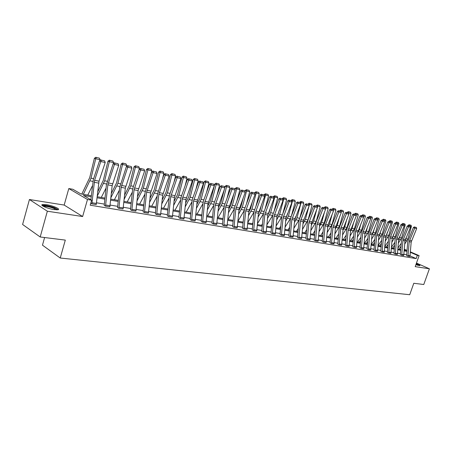 <?xml version="1.0" encoding="UTF-8"?>
<svg xmlns="http://www.w3.org/2000/svg" width="452" height="452" viewBox="0 0 452 452"><rect width="100%" height="100%" fill="white"/><g stroke="black" fill="none" stroke-linecap="round" stroke-linejoin="round"><path stroke-width="0.68" d="M416.298 263.55C418.953 264.601 420.157 265.273 419.908 265.578L415.874 264.753M54.127 209.604C47.754 208.705 39.527 205.14 42.426 204.558L46.488 204.705C52.811 205.626 60.901 209.112 58.088 209.728L54.127 209.604M410.41 251.883L419.106 255.64L415.202 266.646L429.4 268.787L423.767 284.511L413.795 283.274L409.721 294.721L60.235 258.024L65.308 240.102L40.194 236.989L22.6 224.48L29.431 199.518L47.353 211.22L82.631 216.536L87.485 199.501L68.806 188.557L72.885 189.281L80.761 193.868L91.31 195.705M40.194 236.989L47.353 211.22M429.4 268.787L416.467 263.07M82.631 216.536L64.167 205.061L29.431 199.518M64.167 205.061L68.806 188.557M398.065 246.928L398.67 247.035M44.601 237.537L42.471 245.17L60.235 258.024M400.353 254.549L401.698 255.126L402.958 240.52L408.501 226.785L407.19 226.119L401.506 240.487L400.353 254.549M403.715 255.476L401.692 255.137L403.721 255.459L404.975 240.899L410.501 227.209L408.501 226.785L408.761 225.808L410.162 226.107L408.761 225.808M387.432 252.402L388.782 253.001L390.087 238.091L395.692 224.068L394.376 223.39L388.624 238.057L387.432 252.402M388.782 252.99L390.89 253.335L388.782 253.001M373.979 250.171L375.341 250.764L376.685 235.56L382.352 221.243L381.03 220.553L375.211 235.532L373.979 250.171M377.533 251.126L375.335 250.775L377.533 251.126L378.866 235.972L384.528 221.7L382.352 221.243L382.646 220.231L384.166 220.553L382.646 220.231M359.967 247.843L361.329 248.447L362.719 232.927L368.453 218.293L367.131 217.598L361.238 232.904L359.967 247.843M363.606 248.837L361.323 248.459L363.611 248.82L364.996 233.356L370.725 218.774L368.453 218.293L368.764 217.265L370.352 217.604L368.764 217.265M345.351 245.413L346.718 246.029L348.153 230.181L353.961 215.22L352.628 214.519L347.17 228.04L346.667 230.158L345.351 245.413M349.102 246.419L346.712 246.041L349.102 246.419L350.532 230.627L356.323 215.723L353.961 215.22L354.283 214.169L355.939 214.525L354.283 214.169M330.09 242.882L331.463 243.504L332.954 227.311L338.825 212.016L337.491 211.299L331.971 225.13L331.463 227.294L330.09 242.882M333.955 243.916L331.457 243.515L333.955 243.916L335.435 227.78L341.3 212.536L338.825 212.016L339.169 210.943L340.898 211.31L339.169 210.943M314.151 240.238L315.53 240.865L317.072 224.316L323.016 208.66L321.677 207.937L316.095 222.09L315.575 224.305L314.151 240.238M315.53 240.865L318.123 241.311L315.524 240.882M297.484 237.469L298.862 238.108L300.461 221.181L306.473 205.157L305.134 204.417L299.49 218.909L298.958 221.175L297.484 237.469M301.586 238.56L298.857 238.125L301.586 238.56L303.173 221.695L309.174 205.728L306.473 205.157L306.857 204.038L308.75 204.445L306.857 204.038M280.031 234.571L281.41 235.238L283.076 217.904L289.156 201.485L287.811 200.739L282.104 215.581L281.568 217.904L280.031 234.571M281.41 235.221L284.263 235.69L281.41 235.238M261.748 231.531L263.126 232.192L264.849 214.463L271.002 197.637L269.658 196.88L263.895 212.095L263.346 214.468L261.748 231.531M263.126 232.192L266.115 232.69L263.12 232.209M242.56 228.35L243.933 229.017L245.735 210.858L251.95 193.597L250.611 192.829L244.781 208.434L244.227 210.869L242.56 228.35M247.074 229.537L243.927 229.034L247.074 229.537L248.86 211.446L255.069 194.258L251.95 193.597L252.414 192.411L254.595 192.874L252.414 192.411M222.407 225L223.78 225.684L225.65 207.067L231.938 189.354L230.599 188.574L224.712 204.592L224.147 207.089L222.407 225M227.079 226.226L223.774 225.701L227.079 226.226L228.938 207.688L235.209 190.049L231.938 189.354L232.424 188.139L234.718 188.631L232.424 188.139M201.213 221.48L202.575 222.175L204.53 203.084L210.881 184.891L209.553 184.1L203.603 200.552L203.027 203.112L201.213 221.48M206.044 222.763L202.569 222.192L206.05 222.746L207.988 203.733L214.327 185.625L210.881 184.891L211.406 183.648L213.819 184.167L211.406 183.648M178.89 217.774L180.246 218.48L182.286 198.886L188.704 180.19L187.382 179.387L181.376 196.298L180.794 198.925L178.89 217.774M183.907 219.084L180.241 218.497L183.907 219.084L185.93 199.575L192.337 180.958L188.704 180.19L189.258 178.919L191.801 179.461L189.258 178.919M155.358 213.869L156.697 214.581L158.833 194.462L165.308 175.229L164.003 174.415L157.347 194.513L155.358 213.869M160.556 215.22L156.691 214.598L160.556 215.22L162.675 195.185L169.144 176.043L165.308 175.229L165.907 173.93L168.585 174.506L165.907 173.93M130.498 209.739L131.826 210.462L134.063 189.789L140.595 169.992L139.306 169.167L133.193 187.071L132.589 189.851L130.498 209.739M131.826 210.462L135.905 211.14L131.82 210.485M104.209 205.377L105.519 206.112L107.864 184.845L114.452 164.449L113.181 163.613L106.406 184.919L104.209 205.377M105.519 206.112L109.83 206.846L105.514 206.129M406.727 254.725L403.913 254.256M400.455 253.679L397.562 253.193M394.059 252.606L391.087 252.109M387.539 251.515L384.477 251.001M380.883 250.402L377.731 249.871M374.087 249.261L370.849 248.719M367.154 248.103L363.82 247.543M360.074 246.916L356.639 246.34M352.842 245.707L349.311 245.114M345.458 244.47L341.819 243.86M337.915 243.204L334.169 242.577M330.209 241.916L326.35 241.272M322.327 240.594L318.349 239.933M314.27 239.249L310.174 238.56M306.032 237.871L301.806 237.159M297.608 236.458L293.252 235.729M288.981 235.012L284.494 234.26M280.161 233.537L275.528 232.763M271.127 232.023L266.352 231.226M261.877 230.475L256.945 229.65M252.402 228.887L247.317 228.04M242.696 227.266L237.441 226.384M232.746 225.599L227.322 224.689M222.542 223.893L216.949 222.955M212.084 222.141L206.304 221.169M201.355 220.344L195.377 219.344M190.343 218.497L184.167 217.463M179.043 216.604L172.653 215.536M167.432 214.66L160.827 213.559M155.511 212.666L148.674 211.525M143.256 210.615L136.182 209.429M130.662 208.508L123.334 207.282M117.706 206.338L110.118 205.067M104.378 204.106L96.519 202.79M91.197 196.773L83.445 195.433L91.62 200.202L90.191 205.202L416.179 258.595L410.088 255.928M90.75 203.253L91.779 203.858L91.999 202.728L94.604 180.325L100.802 161.556L99.542 160.714L93.366 179.444L90.875 199.767M91.784 203.835L96.231 204.575L91.779 203.858M117.543 207.592L118.859 208.315L121.147 187.354L127.713 167.263L126.43 166.426L119.684 187.422L117.543 207.592M118.859 208.315L123.057 209.01L118.853 208.338M143.098 211.835L144.437 212.553L146.617 192.156L153.126 172.647L151.827 171.828L145.137 192.213L143.098 211.835M144.437 212.553L148.403 213.208L144.431 212.57M167.28 215.847L168.63 216.553L170.72 196.705L177.161 177.743L175.851 176.935L169.816 194.083L169.229 196.75L167.28 215.847M172.381 217.197L168.624 216.576L172.387 217.175L174.461 197.411L180.896 178.534L177.161 177.743L177.738 176.461L180.354 177.02L177.738 176.461M190.196 219.655L191.558 220.35L193.552 201.01L199.937 182.574L198.614 181.772L192.637 198.451L192.055 201.05L190.196 219.655M191.558 220.35L195.123 220.938L191.552 220.367M211.943 223.265L213.31 223.966L215.225 205.101L221.542 187.151L220.214 186.365L214.293 202.598L213.723 205.129L211.943 223.265M213.31 223.949L216.694 224.508L213.31 223.966M232.61 226.695L233.983 227.373L235.82 208.988L242.069 191.501L240.73 190.727L234.87 206.536L234.311 209.005L232.61 226.695M233.983 227.373L237.193 227.921L233.978 227.384M252.267 229.961L253.645 230.622L255.408 212.683L261.595 195.643L260.25 194.88L254.453 210.287L253.9 212.694L252.267 229.961M253.645 230.622L256.708 231.13L253.64 230.639M270.997 233.068L272.375 233.724L274.07 216.203L280.183 199.581L278.844 198.829L273.11 213.858L272.567 216.209L270.997 233.068M272.375 233.724L275.296 234.209L272.37 233.74M288.856 236.034L290.24 236.678L291.868 219.559L297.913 203.343L296.574 202.598L290.896 217.265L290.365 219.559L288.856 236.034M290.24 236.678L293.026 237.142L290.235 236.695M305.914 238.865L307.287 239.515L308.863 222.768L314.841 206.931L313.496 206.197L307.885 220.519L307.36 222.757L305.914 238.865M309.948 239.955L307.287 239.515L309.948 239.944L311.513 223.265L317.479 207.491L314.841 206.931L315.213 205.824L317.061 206.219L315.213 205.824M322.208 241.571L323.587 242.199L325.101 225.83L331.011 210.355L329.672 209.638L323.604 225.814L322.208 241.571M323.587 242.199L326.129 242.622L323.581 242.215M337.802 244.165L339.175 244.781L340.638 228.763L346.475 213.638L345.142 212.926L339.655 226.599L339.147 228.74L337.802 244.165M341.61 245.182L339.169 244.792L341.61 245.182L343.062 229.22L348.893 214.146L346.475 213.638L346.808 212.576L348.503 212.937L346.808 212.576M352.735 246.639L354.102 247.25L355.515 231.565L361.284 216.774L359.956 216.073L354.029 231.543L352.735 246.639M354.102 247.25L356.436 247.634L354.097 247.261M367.047 249.018L368.408 249.617L369.776 234.26L375.476 219.785L374.154 219.09L368.301 234.232L367.047 249.018M370.646 249.984L368.403 249.628L370.646 249.984L372.002 234.678L377.697 220.254L375.476 219.785L375.776 218.762L377.33 219.096L375.776 218.762M380.776 251.301L382.132 251.888L383.454 236.837L389.087 222.666L387.771 221.988L381.985 236.808L380.776 251.301M382.132 251.888L384.279 252.244L382.126 251.9M393.958 253.487L395.308 254.069L396.585 239.317L402.156 225.441L400.845 224.768L395.127 239.283L393.958 253.487M397.364 254.425L395.302 254.08L397.37 254.408L398.641 239.707L404.201 225.87L402.156 225.441L402.427 224.452L403.856 224.763L402.427 224.452M406.625 255.589L407.964 256.177L409.207 241.696L414.716 228.102L413.411 227.441L407.76 241.662L406.625 255.589M409.947 256.493L407.964 256.177L409.947 256.493L411.184 242.069L416.682 228.514L414.716 228.102L414.97 227.136L416.343 227.429L414.97 227.136M91.62 200.202L87.485 199.501M419.106 255.64L417.332 255.34L410.376 252.329M416.179 258.595L417.332 255.34M406.992 251.352L404.184 250.866M400.726 250.267L397.839 249.77M394.336 249.159L391.364 248.651M387.816 248.035L384.759 247.51M381.166 246.888L378.019 246.34M374.38 245.713L371.143 245.153M367.448 244.515L364.12 243.939M360.374 243.295L356.944 242.701M353.153 242.046L349.622 241.436M345.774 240.769L342.136 240.142M338.237 239.464L334.491 238.82M330.531 238.136L326.672 237.469M322.66 236.775L318.683 236.085M314.609 235.385L310.513 234.678M306.377 233.961L302.156 233.232M297.958 232.503L293.608 231.752M289.342 231.017L284.856 230.243M280.522 229.492L275.895 228.695M271.499 227.932L266.725 227.107M262.256 226.333L257.335 225.486M252.787 224.7L247.707 223.825M243.091 223.022L237.842 222.118M233.147 221.305L227.735 220.373M222.96 219.548L217.367 218.576M212.508 217.74L206.728 216.74M201.79 215.886L195.818 214.853M190.789 213.982L184.614 212.92M179.495 212.033L173.11 210.931M167.895 210.027L161.296 208.886M155.985 207.971L149.154 206.79M143.742 205.858L136.673 204.632M131.159 203.682L123.842 202.417M118.215 201.445L110.638 200.134M104.904 199.146L97.05 197.784M404.314 249.244L407.066 250.431M404.241 250.142L406.06 250.459L404.28 249.69M398.551 247.204L398.059 246.995M97.163 196.722L105.011 198.089M110.751 199.089L118.328 200.405M123.95 201.383L131.266 202.654M136.781 203.615L143.843 204.846M149.256 205.784L156.087 206.971M161.398 207.897L167.997 209.044M173.212 209.954L179.591 211.061M184.71 211.954L190.88 213.028M195.908 213.903L201.88 214.937M206.824 215.802L212.598 216.802M217.457 217.649L223.045 218.621M227.819 219.452L233.238 220.395M237.933 221.209L243.176 222.124M247.792 222.926L252.871 223.808M257.414 224.599L262.335 225.458M266.804 226.237L271.579 227.062M275.974 227.831L280.602 228.633M284.929 229.39L289.416 230.17M293.681 230.91L298.032 231.667M302.23 232.396L306.45 233.13M310.586 233.848L314.677 234.565M318.756 235.272L322.728 235.961M326.745 236.662L330.598 237.334M334.559 238.023L338.305 238.673M342.204 239.351L345.842 239.984M349.684 240.65L353.215 241.266M357.012 241.927L360.442 242.521M364.182 243.176L367.51 243.752M371.205 244.396L374.442 244.961M378.081 245.594L381.228 246.137M384.821 246.764L387.878 247.295M391.426 247.911L394.398 248.43M397.896 249.041L400.783 249.544M96.231 204.575L99.028 181.167L105.22 162.494L100.802 161.556L101.508 160.177L104.598 160.839L101.508 160.177M101.005 159.838L99.542 160.714M105.22 162.494L104.598 160.839M99.383 158.132L95.767 157.279L99.383 158.132L100.129 159.72L99.943 160.471M92.355 185.936L87.773 195.089M100.129 159.72L95.728 158.776L91.033 178.173L83.36 194.32M96.304 157.465L95.728 158.776L94.389 158.302L95.767 157.279M81.801 194.049L89.705 177.653L94.389 158.302M109.836 206.824L112.164 185.659L118.74 165.359L114.452 164.449L115.136 163.087L118.136 163.726L115.136 163.087M114.622 162.754L113.181 163.613M118.74 165.359L118.136 163.726M123.057 209.01L125.328 188.139L131.882 168.144L127.713 167.263L128.368 165.912L131.289 166.539L128.368 165.912M127.854 165.579L126.43 166.426M131.882 168.144L131.289 166.539M112.876 161.036L109.344 160.206L112.876 161.036L113.61 162.601L113.39 163.488M106.079 188.021L101.288 197.439M113.61 162.601L109.327 161.686L104.666 180.794L97.214 196.27M109.881 160.392L109.327 161.686L107.977 161.211L109.344 160.206M97.666 191.981L103.333 180.28L107.977 161.211M125.989 163.861L122.532 163.042L125.989 163.861L126.707 165.398L126.458 166.409M119.407 190.083L114.424 199.727M126.707 165.398L122.548 164.511L117.921 183.342L110.887 197.761M123.08 163.234L122.548 164.511L121.187 164.036L122.532 163.042M111.333 193.535L116.576 182.828L121.187 164.036M42.827 205.993L42.934 205.863C44.963 205.304 48.63 205.931 53.935 207.745C56.133 208.609 57.24 209.31 57.257 209.847M56.432 209.847L53.511 208.259C49.195 206.75 45.901 206.123 43.629 206.383L43.545 206.406M58.155 209.711L54.506 207.711C49.161 205.846 45.076 205.067 42.256 205.383L42.115 205.428M419.433 265.612L416.117 264.058M416.089 264.137L418.987 265.556M417.812 265.307L415.964 264.493M135.905 211.14L138.126 190.552L144.651 170.85L140.595 169.992L141.233 168.664L144.069 169.268L141.233 168.664M140.713 168.33L139.306 169.167M144.651 170.85L144.069 169.268M138.736 166.602L135.357 165.805L138.736 166.602L139.442 168.121L138.854 170.489M132.357 192.106L127.198 201.948M139.442 168.121L135.397 167.257L130.803 185.823L124.17 199.27M135.905 165.997L135.397 167.257L134.029 166.782L135.357 165.805M124.605 195.1L129.447 185.309L134.029 166.782M148.403 213.208L150.567 192.902L157.064 173.483L153.126 172.647L153.742 171.331L156.499 171.924L153.742 171.331M153.217 171.003L151.827 171.828M157.064 173.483L156.499 171.924M151.132 169.274L147.827 168.494L151.132 169.274L151.827 170.771L150.872 174.591M144.945 194.1L139.623 204.112M151.827 170.771L147.894 169.929L143.335 188.23L137.069 200.79M148.38 168.681L147.894 169.929L146.516 169.455L147.827 168.494M137.493 196.677L141.968 187.721L146.516 169.455M165.381 173.608L164.003 174.415M169.144 176.043L168.585 174.506M163.195 171.867L159.963 171.105L163.195 171.867L163.878 173.348L162.584 178.489M157.189 196.061L151.719 206.214M163.878 173.348L160.048 172.528L155.522 190.575L149.612 202.315M160.517 171.291L160.048 172.528L158.663 172.054L159.963 171.105M150.024 198.253L154.149 190.066L158.663 172.054M177.212 176.139L175.851 176.935M180.896 178.534L180.354 177.02M174.93 174.399L171.771 173.647L174.93 174.399L175.602 175.851L173.997 182.196M169.105 197.987L163.494 208.265M175.602 175.851L171.879 175.054L167.387 192.857L161.805 203.841M172.325 173.834L171.879 175.054L170.489 174.585L171.771 173.647M162.212 199.829L166.008 192.349L170.489 174.585M188.733 178.602L187.382 179.387M192.337 180.958L191.801 179.461M186.36 176.856L183.263 176.122L186.36 176.856L187.021 178.291L185.134 185.732M180.698 199.88L174.964 210.259M187.021 178.291L183.399 177.517L178.935 195.078L173.67 205.355M183.823 176.308L183.399 177.517L182.003 177.048L183.263 176.122M174.06 201.4L177.551 194.575L182.003 177.048M195.123 220.938L197.106 201.682L203.473 183.32L199.937 182.574L200.479 181.314L202.954 181.845L200.479 181.314M199.948 180.998L198.614 181.772M203.473 183.32L202.954 181.845M197.496 179.252L194.462 178.534L197.496 179.252L198.145 180.67L195.987 189.105M191.987 201.739L186.134 212.203M198.145 180.67L194.614 179.919L190.185 197.242L185.213 206.869M195.021 178.721L194.614 179.919L193.213 179.45L194.462 178.534M185.597 202.959L188.795 196.739L193.213 179.45M210.869 183.337L209.553 184.1M214.327 185.625L213.819 184.167M208.344 181.591L205.372 180.885L208.344 181.591L208.982 182.987L206.575 192.332M202.988 203.564L197.021 214.095M208.982 182.987L205.541 182.252L201.146 199.349L196.45 208.372M205.931 181.071L205.541 182.252L204.134 181.783L205.372 180.885M196.829 204.513L199.75 198.852L204.134 181.783M216.694 224.508L218.598 205.739L224.904 187.862L221.542 187.151L222.051 185.925L224.401 186.427L222.051 185.925M221.52 185.608L220.214 186.365M224.904 187.862L224.401 186.427M218.915 183.868L215.999 183.173L218.915 183.868L219.542 185.247L216.909 195.422M213.7 205.349L207.637 215.943M219.542 185.247L216.186 184.529L211.824 201.406L207.395 209.864M216.564 183.359L216.186 184.529L214.779 184.066L215.999 183.173M207.762 206.05L210.429 200.908L214.779 184.066M231.893 187.829L230.599 188.574M235.209 190.049L234.718 188.631M229.22 186.083L226.367 185.405L229.22 186.083L229.842 187.45L226.994 198.383M224.147 207.106L217.988 217.74M229.842 187.45L226.571 186.749L222.237 203.406L218.056 211.344M226.932 185.591L226.571 186.749L225.158 186.286L226.367 185.405M218.418 207.575L220.842 202.914L224.378 189.303M224.813 187.614L225.158 186.286M237.198 227.904L239.023 209.592L245.261 192.179L242.069 191.501L242.543 190.303L244.781 190.778L242.543 190.303M242.006 189.993L240.73 190.727M245.261 192.179L244.781 190.778M239.272 188.247L236.475 187.586L239.272 188.247L239.888 189.597L236.842 201.225M234.328 208.824L228.085 219.497M239.888 189.597L236.695 188.913L232.396 205.361L228.452 212.807M237.04 187.766L236.695 188.913L235.283 188.45L236.475 187.586M228.802 209.084L230.995 204.869L234.023 193.264M235.012 189.478L235.283 188.45M251.877 192.106L250.611 192.829M255.069 194.258L254.595 192.874M249.08 190.36L246.334 189.71L249.08 190.36L249.685 191.688L246.459 203.954M244.266 210.502L237.938 221.214M249.685 191.688L246.572 191.026L242.3 207.265L238.583 214.254M246.899 189.891L246.572 191.026L245.153 190.563L246.334 189.71M238.927 210.575L240.899 206.773L243.458 197.032M244.961 191.303L245.153 190.563M256.708 231.13L258.459 213.259L264.635 196.287L261.595 195.643L262.041 194.467L264.166 194.919L262.041 194.467M261.505 194.162L260.25 194.88M264.635 196.287L264.166 194.919M258.651 192.422L255.956 191.778L258.651 192.422L259.245 193.733L255.849 206.581M253.967 212.141L247.837 222.412M259.245 193.733L256.205 193.083L251.973 209.123L248.464 215.689M256.521 191.964L256.205 193.083L254.792 192.625L255.956 191.778M248.803 212.05L250.566 208.638L252.679 200.62M254.668 193.094L254.792 192.625M242.854 222.068L243.238 221.418M266.115 232.69L267.833 215.028L273.968 198.264L271.002 197.637L271.437 196.473L273.511 196.919L271.437 196.473M270.901 196.174L269.658 196.88M273.968 198.264L273.511 196.919M267.991 194.433L265.352 193.801L267.991 194.433L268.578 195.727L265.025 209.112M263.443 213.745L257.504 223.587M268.578 195.727L265.612 195.094L261.409 210.943L258.103 217.101M265.917 193.987L265.612 195.094L264.194 194.637L265.352 193.801M258.437 213.508L260.002 210.457L261.702 204.044M252.318 223.712L252.984 222.599M275.296 234.209L276.98 216.751L283.082 200.196L280.183 199.581L280.607 198.434L282.636 198.869L280.607 198.434M280.07 198.134L278.844 198.829M283.082 200.196L282.636 198.869M277.116 196.394L274.522 195.778L277.116 196.394L277.692 197.677L273.991 211.547M272.697 215.299L266.94 224.763M277.692 197.677L274.793 197.055L270.624 212.711L267.511 218.502M275.087 195.959L274.793 197.055L273.381 196.603L274.522 195.778M267.838 214.949L269.217 212.231L270.528 207.321M261.555 225.322L262.493 223.78M284.263 235.69L285.913 218.435L291.986 202.084L289.156 201.485L289.562 200.343L291.546 200.767L289.562 200.343M289.026 200.05L287.811 200.739M291.986 202.084L291.546 200.767M286.026 198.315L283.477 197.705L286.026 198.315L286.596 199.581L282.754 213.898M281.743 216.802L276.149 225.927M286.596 199.581L283.766 198.976L279.618 214.446L276.697 219.875M284.042 197.886L283.766 198.976L282.347 198.524L283.477 197.705M277.031 216.338L278.217 213.965L279.155 210.451M270.584 226.893L271.771 224.949M293.026 237.142L294.642 220.084L300.682 203.925L297.913 203.343L298.314 202.213L300.247 202.626L298.314 202.213M297.778 201.92L296.574 202.598M300.682 203.925L300.247 202.626M294.727 200.191L292.229 199.592L294.727 200.191L295.292 201.439L291.325 216.169M290.591 218.231L285.139 227.09M295.292 201.439L292.523 200.846L288.416 216.135L285.664 221.237M292.794 199.773L292.523 200.846L291.111 200.394L292.229 199.592M286.037 217.666L287.602 213.446M279.404 228.424L280.828 226.113M306.32 203.745L305.134 204.417M309.174 205.728L308.75 204.445M303.236 202.021L300.778 201.434L303.236 202.021L303.789 203.259L299.704 218.361M299.269 219.548L293.919 228.237M303.789 203.259L301.088 202.677L297.004 217.791L294.421 222.576M301.343 201.615L301.088 202.677L299.67 202.23L300.778 201.434M294.879 218.898L295.868 216.322M288.026 229.927L289.675 227.271M314.677 205.536L313.496 206.197M317.479 207.491L317.061 206.219M311.552 203.812L309.134 203.23L311.552 203.812L312.095 205.033L308.055 219.915L302.495 229.379M308.97 206.259L305.405 219.401L302.981 223.898M312.095 205.033L309.456 204.468L309.14 205.626M309.699 203.411L309.456 204.468L308.044 204.022L309.134 203.23M303.665 219.83L303.953 219.101M296.455 231.39L298.32 228.418M318.129 241.295L319.666 224.802L325.598 209.208L323.016 208.66L323.378 207.57L325.186 207.954L323.378 207.57M322.841 207.282L321.677 207.937M325.598 209.208L325.186 207.954M319.683 205.558L317.31 204.993L319.683 205.558L320.219 206.767L316.208 221.48L310.88 230.509M316.863 209.056L313.615 220.983L311.343 225.203M320.219 206.767L317.637 206.214L317.377 207.174M317.875 205.168L317.637 206.214L316.225 205.773L317.31 204.993M304.693 232.825L306.761 229.554M326.129 242.622L327.977 224.853L333.531 210.892L331.011 210.355L331.361 209.276L333.13 209.655L331.361 209.276M330.824 208.988L329.672 209.638M333.531 210.892L333.13 209.655M327.632 207.27L325.299 206.717L327.632 207.27L328.163 208.468L324.18 223.017L319.072 231.627M324.592 211.751L321.643 222.525L319.519 226.486M314.728 233.989L314.394 234.515M328.163 208.468L325.638 207.926L325.429 208.694M325.864 206.892L325.638 207.926L324.225 207.485L325.299 206.717M312.756 234.226L315.016 230.678M338.638 210.655L337.491 211.299M341.3 212.536L340.898 211.31M335.412 208.948L333.118 208.4L335.412 208.948L335.938 210.129L331.977 224.514L327.084 232.735M332.158 214.344L329.497 224.039L327.514 227.751M322.807 235.068L322.282 235.887M335.938 210.129L333.463 209.598L333.305 210.186M333.678 208.575L333.463 209.598L332.056 209.157L333.118 208.4M320.643 235.599L323.09 231.797M346.277 212.293L345.142 212.926M348.893 214.146L348.503 212.937M343.023 210.587L340.763 210.044L343.023 210.587L343.537 211.756L339.61 225.983L334.915 233.831M339.576 216.841L337.186 225.514L335.327 228.994M330.7 236.142L330 237.227M343.537 211.756L341.119 211.237L341.006 211.643M341.328 210.22L341.119 211.237L339.718 210.796L340.763 210.044M328.367 236.944L330.983 232.899M353.752 213.892L352.628 214.519M356.323 215.723L355.939 214.525M350.469 212.191L348.249 211.655L350.469 212.191L350.984 213.344L347.079 227.418L342.582 234.916M346.837 219.254L344.707 226.96L342.978 230.221M338.429 237.198L337.548 238.543M350.984 213.344L348.548 213.078M348.814 211.83L348.611 212.841L347.209 212.4L348.249 211.655M335.921 238.255L338.701 233.989M356.436 247.634L357.837 232.006L363.6 217.265L361.284 216.774L361.6 215.734L363.222 216.079L361.6 215.734M361.069 215.457L359.956 216.073M363.6 217.265L363.222 216.079M357.758 213.756L355.577 213.237L357.758 213.756L358.266 214.903L354.396 228.825L350.08 235.989M353.956 221.576L352.068 228.379L350.464 231.43M345.989 238.244L344.944 239.826M358.266 214.903L355.916 214.514M356.136 213.412L355.95 214.406L354.549 213.971L355.577 213.237M343.317 239.543L346.255 235.068M368.233 216.988L367.131 217.598M370.725 218.774L370.352 217.604M364.9 215.293L362.753 214.779L364.9 215.293L365.397 216.429L361.555 230.204L357.419 237.046M360.933 223.825L359.278 229.763L357.786 232.622M353.385 239.277L352.187 241.085M365.397 216.429L363.109 216.022M363.312 214.954L363.131 215.943L362.713 215.813M362.64 215.79L361.736 215.508L362.753 214.779M350.56 240.803L353.645 236.136M375.245 218.485L374.154 219.09M377.697 220.254L377.33 219.096M371.894 216.802L369.781 216.293L371.894 216.802L372.386 217.92L368.566 231.554L364.6 238.091M367.77 225.989L366.335 231.125L364.962 233.791M360.623 240.3L359.278 242.323M372.386 217.92L370.148 217.497M370.335 216.468L370.16 217.446L369.883 217.361M369.674 217.293L368.77 217.016L369.781 216.293M357.656 242.04L360.882 237.187M382.115 219.954L381.03 220.553M384.528 221.7L384.166 220.553M378.742 218.276L376.663 217.774L378.742 218.276L379.228 219.384L375.437 232.876L371.64 239.125M374.476 228.09L373.25 232.452L371.979 234.944M367.713 241.306L366.227 243.532M379.228 219.384L377.041 218.943M377.217 217.949L376.906 218.875M376.567 218.768L375.663 218.491L376.663 217.774M364.606 243.249L367.968 238.227M384.279 252.244L385.596 237.243L391.217 223.118L389.087 222.666L389.375 221.666L390.861 221.983L389.375 221.666M388.844 221.395L387.771 221.988M391.217 223.118L390.861 221.983M385.454 219.723L383.403 219.226L385.454 219.723L385.935 220.819L382.172 234.17L378.527 240.148M381.053 230.119L380.03 233.757L378.861 236.08M374.657 242.306L373.036 244.713M385.935 220.819L383.788 220.356M383.313 220.214L382.415 219.932L383.403 219.226M371.42 244.436L374.906 239.255M383.799 220.361L383.957 219.401M390.89 253.335L392.183 238.486L397.777 224.508L395.692 224.068L395.963 223.073L397.427 223.384L395.963 223.073M395.438 222.802L394.376 223.39M397.777 224.508L397.427 223.384M392.031 221.135L390.014 220.649L392.031 221.135L392.505 222.22L388.765 235.435L385.273 241.153M387.5 232.085L385.596 237.193M381.46 243.289L379.703 245.877M389.929 221.627L389.031 221.35L390.014 220.649M378.098 245.594L381.703 240.272M392.505 222.22L390.488 221.791M390.415 221.751L390.562 220.819M401.901 224.186L400.845 224.768M404.201 225.87L403.856 224.763M398.472 222.525L396.489 222.045L398.472 222.525L398.946 223.599L395.234 236.684L391.89 242.148M393.828 233.983L392.206 238.289M388.121 244.261L386.245 247.012M396.415 223.011L395.517 222.734L396.489 222.045M384.85 246.43L388.364 241.272M398.946 223.599L397.054 223.192M396.901 223.118L397.037 222.214M408.235 225.542L407.19 226.119M410.501 227.209L410.162 226.107M404.794 223.887L402.839 223.412L404.794 223.887L405.258 224.949L401.574 237.899L398.37 243.131M400.031 235.831L398.687 239.351M394.652 245.221L392.658 248.125M402.766 224.373L401.873 224.096L402.839 223.412M391.477 247.233L394.89 242.261M405.258 224.949L403.483 224.571M403.257 224.474L403.387 223.582M414.444 226.87L413.411 227.441M416.682 228.514L416.343 227.429M410.992 225.22L409.06 224.757L410.992 225.22L411.45 226.271L407.789 239.097L404.721 244.097M401.054 246.17L398.946 249.221M406.122 237.622L405.048 240.391M408.998 225.706L408.105 225.429L409.06 224.757M397.975 248.035L401.286 243.238M411.45 226.271L409.789 225.915M409.484 225.808L409.608 224.921M94.185 182.263L98.615 183.1M94.604 180.325L99.028 181.167M91.999 202.728L96.445 203.468M93.62 178.67L91.033 178.173M92.875 181.405L90.061 180.868M107.864 184.845L112.164 185.659M108.277 182.936L112.576 183.755M105.734 205.016L110.051 205.733M121.147 187.354L125.328 188.139M121.56 185.467L125.735 186.264M119.074 207.236L123.266 207.937M107.277 181.297L104.666 180.794M106.536 183.987L103.7 183.45M120.548 183.851L117.921 183.342M119.814 186.501L116.955 185.964M134.063 189.789L138.126 190.552M134.47 187.93L138.527 188.704M132.035 209.4L136.114 210.078M133.447 186.331L130.803 185.823M132.713 188.947L129.843 188.399M146.617 192.156L150.567 192.902M147.019 190.326L150.968 191.077M144.64 211.502L148.606 212.163M145.99 188.744L143.335 188.23M145.262 191.32L142.374 190.772M158.833 194.462L162.675 195.185M159.228 192.654L163.076 193.388M156.9 213.547L160.765 214.191M158.194 191.089L155.522 190.575M157.471 193.631L154.567 193.083M170.72 196.705L174.461 197.411M171.11 194.925L174.856 195.637M168.833 215.536L172.591 216.163M170.065 193.371L167.387 192.857M169.347 195.88L166.432 195.326M182.286 198.886L185.93 199.575M182.681 197.128L186.32 197.823M180.45 217.468L184.105 218.079M181.625 195.597L178.935 195.078M180.913 198.066L177.986 197.513M193.552 201.01L197.106 201.682M193.942 199.281L197.49 199.953M191.755 219.356L195.32 219.949M192.885 197.761L190.185 197.242M192.173 200.202L189.241 199.648M204.53 203.084L207.988 203.733M204.914 201.372L208.372 202.033M202.773 221.192L206.242 221.768M203.852 199.869L201.146 199.349M203.146 202.276L200.202 201.722M215.225 205.101L218.598 205.739M215.604 203.411L218.977 204.055M213.508 222.983L216.892 223.548M214.536 201.925L211.824 201.406M213.836 204.304L210.886 203.745M225.65 207.067L228.938 207.688M226.028 205.4L229.317 206.027M223.972 224.723L227.271 225.277M224.955 203.931L222.237 203.406M224.26 206.276L221.305 205.716M235.82 208.988L239.023 209.592M236.193 207.338L239.396 207.948M234.176 226.424L237.39 226.96M235.113 205.886L232.396 205.361M234.418 208.197L231.464 207.637M245.735 210.858L248.86 211.446M246.103 209.231L249.233 209.83M244.125 228.085L247.261 228.61M245.024 207.79L242.3 207.265M244.334 210.078L241.379 209.513M255.408 212.683L258.459 213.259M255.775 211.078L258.827 211.66M253.832 229.706L256.894 230.215M254.691 209.649L251.973 209.123M254.007 211.909L251.046 211.35M264.849 214.463L267.833 215.028M265.217 212.875L268.194 213.446M263.307 231.283L266.301 231.78M264.132 211.463L261.409 210.943M263.448 213.694L260.488 213.135M274.07 216.203L276.98 216.751M274.432 214.638L277.342 215.192M272.562 232.825L275.477 233.311M273.347 213.237L270.624 212.711M272.618 215.429L269.708 214.881M283.076 217.904L285.913 218.435M283.432 216.35L286.274 216.892M281.596 234.334L284.444 234.808M282.342 214.966L279.618 214.446M281.556 217.124L278.714 216.581M291.868 219.559L294.642 220.084M292.224 218.028L294.998 218.559M290.416 235.803L293.201 236.266M291.133 216.661L288.416 216.135M290.286 218.774L287.512 218.248M300.461 221.181L303.173 221.695M300.817 219.666L303.529 220.186M299.038 237.238L301.761 237.695M299.716 218.31L297.004 217.791M298.817 220.39L296.105 219.875M308.863 222.768L311.513 223.265M309.213 221.271L311.863 221.774M307.467 238.645L310.128 239.085M308.055 219.915L305.405 219.401M307.162 221.972L304.507 221.469M317.072 224.316L319.666 224.802M317.417 222.836L320.01 223.333M315.705 240.018L318.304 240.453M316.208 221.48L313.615 220.983M315.315 223.514L312.722 223.022M325.101 225.83L327.638 226.311M325.446 224.367L327.977 224.853M323.756 241.362L326.304 241.786M324.18 223.017L321.643 222.525M323.293 225.023L320.756 224.542M332.954 227.311L335.435 227.78M333.293 225.864L335.774 226.339M331.638 242.673L334.124 243.086M331.977 224.514L329.497 224.039M331.101 226.503L328.615 226.034M340.638 228.763L343.062 229.22M340.977 227.333L343.401 227.797M339.345 243.956L341.78 244.362M339.61 225.983L337.186 225.514M338.734 227.949L336.305 227.486M348.153 230.181L350.532 230.627M348.492 228.763L350.865 229.22M346.887 245.216L349.272 245.611M347.079 227.418L344.707 226.96M346.209 229.362L343.831 228.91M355.515 231.565L357.837 232.006M355.848 230.17L358.17 230.61M354.266 246.447L356.6 246.837M354.396 228.825L352.068 228.379M353.532 230.746L351.198 230.305M362.719 232.927L364.996 233.356M363.046 231.543L365.323 231.978M361.493 247.651L363.781 248.029M361.555 230.204L359.278 229.763M360.696 232.102L358.413 231.673M369.776 234.26L372.002 234.678M370.103 232.887L372.329 233.311M368.572 248.832L370.809 249.205M368.566 231.554L366.335 231.125M367.713 233.43L365.482 233.012M376.685 235.56L378.866 235.972M377.008 234.204L379.194 234.622M375.505 249.984L377.691 250.351M375.437 232.876L373.25 232.452M374.589 234.735L372.397 234.317M383.454 236.837L385.596 237.243M383.776 235.498L385.918 235.904M382.29 251.12L384.437 251.476M382.172 234.17L380.03 233.757M381.324 236.012L379.177 235.605M390.087 238.091L392.183 238.486M390.404 236.763L392.505 237.164M388.946 252.227L391.048 252.578M388.765 235.435L386.669 235.034M387.923 237.26L385.822 236.859M396.585 239.317L398.641 239.707M396.907 238.001L398.958 238.396M395.466 253.312L397.528 253.657M395.234 236.684L393.178 236.283M394.398 238.486L392.336 238.097M402.958 240.52L404.975 240.899M403.274 239.215L405.291 239.6M401.856 254.38L403.879 254.713M401.574 237.899L399.557 237.515M400.738 239.684L398.721 239.3M409.207 241.696L411.184 242.069M409.523 240.407L411.495 240.786M408.122 255.425L410.105 255.753M407.789 239.097L405.811 238.718M406.964 240.865L405.026 240.498M43.115 206.168L42.934 205.863"/></g></svg>
